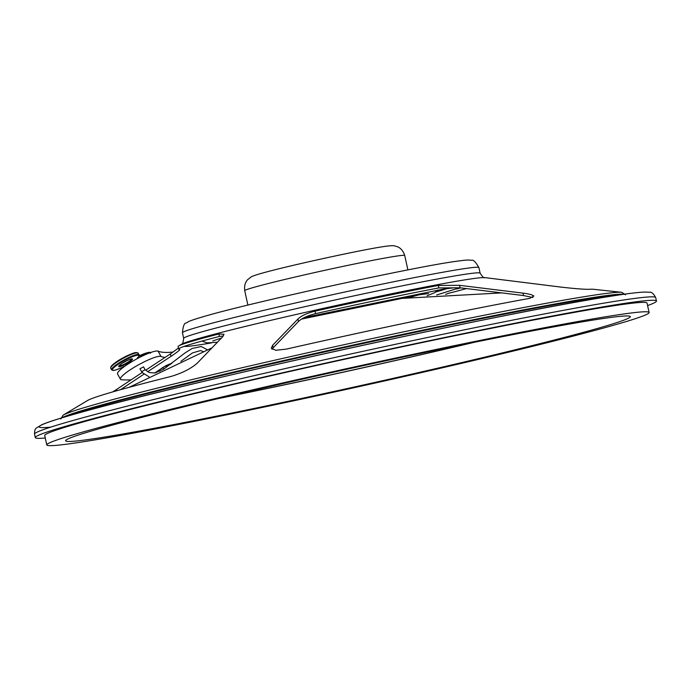 <?xml version="1.0" encoding="UTF-8"?>
<svg xmlns="http://www.w3.org/2000/svg" width="691" height="691" viewBox="0 0 691 691"><rect width="100%" height="100%" fill="white"/><g stroke="black" fill="none" stroke-linecap="round" stroke-linejoin="round"><path stroke-width="1.04" d="M46.781 444.926L44.716 435.52A308.359 10.097 -12.4 0 1 208.552 390.268A308.359 10.097 -12.4 0 1 647.035 303.09L649.108 312.496A308.359 10.097 -12.4 0 1 485.272 357.757A308.359 10.097 -12.4 0 1 46.781 444.926A308.359 10.097 -12.4 0 1 210.617 399.674A308.359 10.097 -12.4 0 1 649.108 312.496M474.605 342.235A289.08 9.467 -12.4 0 1 473.067 342.598A289.08 9.467 -12.4 0 1 217.665 398.733M476.686 359.061A289.08 9.467 -12.4 0 1 65.61 440.789A289.08 9.467 -12.4 0 1 219.202 398.361A289.08 9.467 -12.4 0 1 630.287 316.633A289.08 9.467 -12.4 0 1 476.686 359.061M471.988 342.771A286.67 9.389 -12.4 0 1 220.265 398.111M171.644 363.518L163.136 367.292L154.905 372.985M219.436 336.448A158.999 5.208 167.6 0 0 179.254 348.394A158.999 5.208 167.6 0 0 178.632 349.05L178.088 346.562A158.999 5.208 -12.4 0 1 178.71 345.906A158.999 5.208 -12.4 0 1 218.892 333.969L219.436 336.448L223.348 335.973M178.632 349.05A158.999 5.208 167.6 0 0 179.703 349.404C180.23 349.801 177.328 352.116 171.005 356.357L147.649 371.723M143.97 374.159L120.493 389.698M45.261 438.008A317.99 10.408 -12.4 0 1 35.301 437.593A317.99 10.408 -12.4 0 1 204.26 390.925A317.99 10.408 -12.4 0 1 656.45 301.026A317.99 10.408 -12.4 0 1 647.588 305.577M625.493 294.841L621.84 292.328L593.405 289.279A260.17 8.517 167.6 0 0 588.922 289.313C583.835 289.356 574.739 288.648 561.619 287.18L487.466 277.929M487.587 277.963L487.578 277.929A158.999 5.208 -12.4 0 1 487.811 277.946A158.999 5.208 -12.4 0 1 488.52 278.127M522.992 293.07L523.536 295.558L460.059 287.793L459.515 285.314L525.989 293.502L531.267 294.668L533.893 295.998L529.781 298.339A260.17 8.517 167.6 0 0 286.376 349.102L275.795 350.285L271.278 348.229L272.634 345.284L297.942 319.009L298.486 321.488C301.803 318.283 307.512 315.657 315.632 313.628L315.087 311.149C306.968 313.178 301.25 315.796 297.942 319.009M315.087 311.149A158.999 5.208 -12.4 0 1 438.301 285.452L438.845 287.931L460.059 287.793M459.515 285.314L438.301 285.452M142.553 371.145L142.061 372.501A2.047 0.613 -47 0 1 142.553 371.145L145.11 369.745L143.521 366.852L139.928 368.813L141.992 372.337M218.892 333.969L223.996 334.28L222.562 336.888L197.246 363.172C190.906 368.692 182.13 373.131 170.936 376.483A260.17 8.517 167.6 0 0 87.61 400.486L63.08 415.179L60.817 418.988M116.796 390.743L116.52 389.491L112.771 391.892M116.52 389.491L142.113 372.544M145.637 370.212L170.461 353.87L171.005 356.357M178.416 348.074L170.461 353.87M466.503 288.562A158.999 5.208 167.6 0 1 448.399 293.364L445.635 294.383M523.536 295.558L532.856 297.519M272.055 349.309L273.178 347.772L272.634 345.284M298.486 321.488L273.178 347.772M438.845 287.931A158.999 5.208 167.6 0 0 315.632 313.628M137.051 358.759A23.364 3.973 151.3 0 0 124.06 366.783A10.244 1.745 151.3 0 0 120.83 368.018A15.047 2.557 -28.7 0 1 113.307 368.191A15.047 2.557 -28.7 0 1 130.711 357.428A15.047 2.557 -28.7 0 1 137.785 357.532A10.244 1.745 151.3 0 0 137.051 358.759L137.302 357.938M123.378 366.541L124.06 366.783L123.378 366.541M123.603 366.956L123.672 367.076A23.364 3.973 151.3 0 0 117.539 373.943L120.433 379.238A23.364 3.973 151.3 0 0 121.564 379.756A367.137 62.406 151.3 0 0 131.022 379.877M160.493 369.115L163.145 367.698A3.058 1.27 56.2 0 0 164.052 368.977M170.228 364.615A3.058 1.27 -123.8 0 1 169.796 364.045M173.234 352.004A188.263 32.002 -28.7 0 1 158.092 351.158A23.364 3.973 151.3 0 0 137.587 358.465L137.397 358.119M165.002 357.463A188.263 32.002 -28.7 0 1 160.986 356.444A23.364 3.973 151.3 0 0 137.63 365.314A23.364 3.973 151.3 0 0 120.433 379.238M221.146 338.34A120.562 3.947 -12.4 0 1 220.092 338.452M447.12 288.536A120.562 3.947 -12.4 0 1 435.624 292.025M418.642 294.867A93.466 3.058 -12.4 0 1 409.608 297.45M184.203 346.372A153.523 5.027 167.6 0 0 200.07 344.766A153.523 5.027 167.6 0 0 211.455 342.9M131.575 358.897A7.843 1.33 151.3 0 0 122.117 363.328A7.843 1.33 151.3 0 0 119.647 366.696A7.843 1.33 151.3 0 0 129.105 362.265A7.843 1.33 151.3 0 0 131.575 358.897M131.687 358.94A7.23 1.227 -28.7 0 1 128.543 361.773A7.23 1.227 -28.7 0 1 119.828 365.859A7.23 1.227 -28.7 0 1 119.085 365.833M122.86 362.87A7.23 1.227 151.3 0 0 127.153 360.521M655.699 297.588C653.513 293.528 651.414 291.749 649.393 292.258L645.135 292.06C639.339 292.207 629.389 293.355 615.292 295.523C519.148 309.369 187.114 381.993 80.07 412.579C61.171 417.83 48.448 421.864 41.909 424.663L36.416 427.988C35.137 428.688 34.515 430.743 34.55 434.155A317.99 10.408 -12.4 0 1 203.508 387.487A317.99 10.408 -12.4 0 1 621.537 300.309A317.99 10.408 -12.4 0 1 655.699 297.588L656.45 301.026M614.904 295.601A311.874 10.21 167.6 0 0 232.193 374.686A311.874 10.21 167.6 0 0 50.806 427.107M620.026 294.815A289.08 9.467 167.6 0 0 594.571 297.907A289.08 9.467 167.6 0 0 214.538 377.165A289.08 9.467 167.6 0 0 65.766 416.673M61.896 417.83A289.08 9.467 -12.4 0 1 214.409 376.569A289.08 9.467 -12.4 0 1 594.441 297.311A289.08 9.467 -12.4 0 1 624.025 294.245M621.84 292.328A287.413 9.406 167.6 0 0 592.489 295.385A287.413 9.406 167.6 0 0 214.651 374.185A287.413 9.406 167.6 0 0 63.08 415.179M484.616 277.609C484.115 278.464 482.62 276.987 480.133 273.17A151.77 4.967 167.6 0 0 463.834 274.465A151.77 4.967 167.6 0 0 264.316 316.072A151.77 4.967 167.6 0 0 183.676 338.348C183.132 342.762 182.398 344.731 181.465 344.256A155.933 5.105 -12.4 0 1 263.703 322.015A155.933 5.105 -12.4 0 1 468.697 279.268A155.933 5.105 -12.4 0 1 484.616 277.609L487.811 277.946M478.906 267.607C475.581 261.794 473.059 259.367 471.331 260.334C467.79 259.738 465.794 259.971 453.244 261.725C408.131 268.229 252.742 302.295 205.607 316.012C190.379 320.503 188.971 321.168 186.302 322.991C184.324 322.827 183.046 326.092 182.459 332.786A151.77 4.967 -12.4 0 1 263.09 310.509A151.77 4.967 -12.4 0 1 462.607 268.903A151.77 4.967 -12.4 0 1 478.906 267.607L480.133 273.17M404.719 255.497C402.412 248.147 397.463 246.739 397.23 246.678L394.777 245.97C393.576 245.435 389.793 245.659 383.436 246.618C362.041 249.727 292.474 264.869 265.56 272.228C256.888 274.552 251.965 276.201 250.798 277.177L247.844 279.51C247.654 279.656 243.742 283.016 244.726 290.669A81.909 2.678 -12.4 0 1 288.242 278.646A81.909 2.678 -12.4 0 1 395.917 256.197A81.909 2.678 -12.4 0 1 404.719 255.497L407.889 269.905M149.705 352.755A15.047 2.557 151.3 0 0 141.465 354.829M137.276 352.816A15.047 2.557 151.3 0 0 122.938 357.903A15.047 2.557 151.3 0 0 110.914 367.223M150.621 353.11C148.349 353.17 153.834 350.302 141.413 354.837L141.379 354.863A10.244 1.745 -28.7 0 1 139.107 355.779L141.862 355.183A15.66 2.66 -28.7 0 1 149.99 352.773M120.83 368.018L123.948 366.843M137.371 358.154L137.932 357.437C139.262 355.727 139.642 354.829 139.064 354.751A15.66 2.66 151.3 0 0 124.043 359.933A15.66 2.66 151.3 0 0 111.579 369.78L112.953 370.436C114.032 370.022 111.286 371.715 120.787 368.053M138.831 356.34A9.639 1.641 151.3 0 0 141.862 355.183L142.337 356.064M110.715 368.191A15.66 2.66 -28.7 0 1 123.179 358.344A15.66 2.66 -28.7 0 1 138.191 353.17L135.747 352.591C134.192 352.358 122.791 357.256 115.95 362.179L110.897 366.679L110.715 368.191L111.579 369.78M156.131 372.078A3.058 2.738 80.6 0 1 155.967 372.743M170.435 363.716A3.058 2.738 80.5 0 1 169.416 364.114M159.854 371.292A3.058 2.729 -97.9 0 0 159.595 369.72M167.101 365.047L163.007 367.439M456.829 288.959A153.523 5.027 167.6 0 0 460.785 287.879M160.986 356.444L158.092 351.158M454.773 287.715L444.028 288.993L304.567 317.445M221.422 338.054L212.793 340.922M202.005 341.069L206.894 342.883L217.345 342.261M428.593 293.597L420.474 294.582L301.621 319.069M131.661 358.802L131.376 358.966C131.523 358.43 123.715 361.98 122.048 363.388L118.982 365.729M145.084 369.72L149.299 372.561L154.879 372.985L163.629 369.236L184.929 352.989L192.133 348.463L201.271 346.511L207.343 349.784M142.07 372.501L149.014 376.785M180.93 361.298L192.461 352.928L200.666 350.553L203.137 351.538M247.896 305.085L244.726 290.669M183.676 338.348L182.459 332.786M181.465 344.256L178.71 345.906M35.301 437.593L34.55 434.155M123.093 367.12L123.015 367.569M155.475 372.501L163.344 367.206L169.459 364.105L171.264 363.812M139.064 354.751L138.191 353.17M409.59 297.458L410.834 296.18M427.116 295.757L434.812 292.604L437.576 290.03M436.686 294.988L459.662 287.741M400.745 298.469L501.934 292.88M129.217 387.297L211.887 347.91"/></g></svg>
